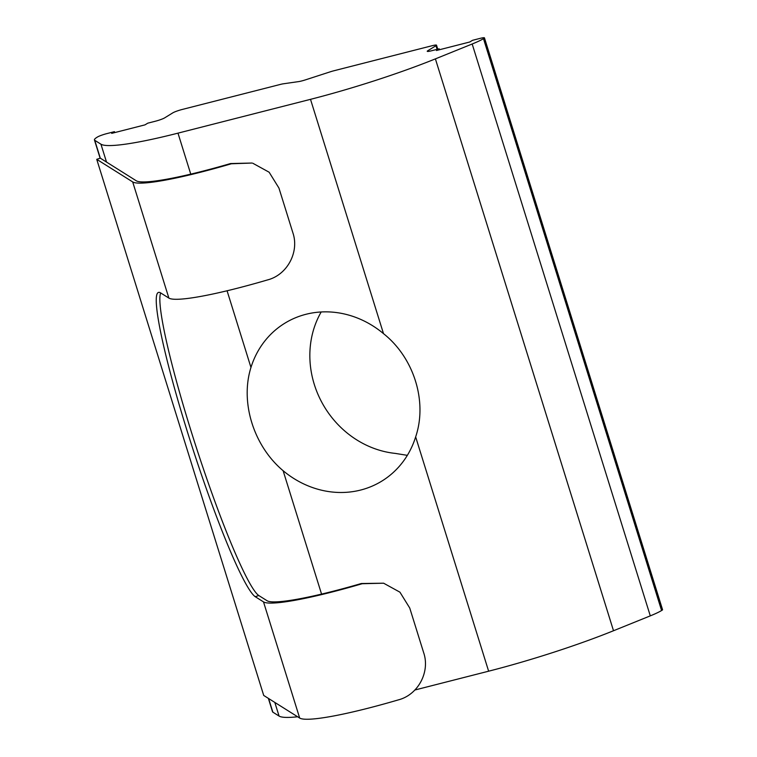 <?xml version="1.0" encoding="UTF-8"?>
<svg xmlns="http://www.w3.org/2000/svg" width="757" height="757" viewBox="0 0 757 757"><rect width="100%" height="100%" fill="white"/><g stroke="black" fill="none" stroke-linecap="round" stroke-linejoin="round"><path stroke-width="1.14" d="M383.496 333.638C413.918 357.73 427.648 401.541 415.65 436.893A92.647 83.838 58.4 0 1 381.812 481.111A92.647 83.838 58.4 0 1 360.673 490.044A92.647 83.838 58.4 0 1 283.118 470.703C253.671 445.996 239.969 402.308 250.964 367.457A92.647 83.838 58.4 0 1 284.802 323.23A92.647 83.838 58.4 0 1 305.942 314.297A92.647 83.838 58.4 0 1 383.496 333.638L310.512 99.337A131.898 15.197 162.7 0 0 435.398 58.876L472.179 44.001L650.291 615.867A37.689 4.343 -17.3 0 0 661.59 610.521L483.477 38.664A37.689 4.343 162.7 0 1 472.179 44.001M437.754 49.186L436.505 45.174A7.542 0.871 162.7 0 0 432.039 45.732L333.903 70.77A7.542 0.871 162.7 0 0 330.203 71.839L305.336 79.901A7.542 0.871 162.7 0 1 301.636 80.971A7.542 0.871 162.7 0 1 298.674 81.595L283.336 83.8A7.542 0.871 162.7 0 0 280.374 84.424L182.229 109.462A7.542 0.871 162.7 0 0 172.833 112.84L164.638 117.884A7.542 0.871 162.7 0 1 155.242 121.262L147.747 123.173L145.013 124.858L111.705 133.355L114.439 131.671L106.945 133.582A7.542 0.871 162.7 0 0 97.549 136.96L97.104 137.235A37.689 4.343 162.7 0 0 94.436 139.941A37.689 4.343 162.7 0 0 94.739 140.291L100.946 144.199L106.519 162.074L100.303 158.166L96.735 159.32L132.693 181.926A116.824 13.456 -17.3 0 0 231.377 163.767L252.015 163.039L230.544 163.55A113.058 13.03 162.7 0 1 136.26 180.772L106.519 162.074M321.195 311.969A92.647 83.838 -121.6 0 0 395.296 453.405L407.342 455.345M415.65 436.893L488.634 671.194A131.898 15.197 -17.3 0 0 613.511 630.742L435.398 58.876M190.755 174.138L177.98 133.147L310.512 99.337M274.819 702.42L279.068 716.065A131.898 15.197 -17.3 0 0 297.652 716.775M177.98 133.147A131.898 15.197 162.7 0 1 100.946 144.199M488.634 671.194L414.893 690.006M483.477 38.664L483.912 38.389L662.034 610.256A7.542 0.871 -17.3 0 0 662.564 609.716L484.452 37.85A7.542 0.871 162.7 0 1 483.912 38.389M439.467 49.735L439.183 48.817L436.448 50.501L469.756 42.004L472.491 40.32L479.985 38.408A7.542 0.871 162.7 0 1 484.452 37.85M439.183 48.817L431.689 50.728A7.542 0.871 162.7 0 1 427.232 51.296A7.542 0.871 162.7 0 1 427.762 50.757L435.966 45.713L437.101 49.356M436.505 45.174A7.542 0.871 162.7 0 1 435.966 45.713M650.291 615.867L613.511 630.742M279.068 716.065L272.851 712.157L268.603 698.512M268.366 698.361L272.548 711.807A37.689 4.343 -17.3 0 0 272.851 712.157M132.693 181.926L168.877 298.088L160.598 292.883A160.162 15.604 72 0 0 158.544 292.42A160.162 15.604 72 0 0 190.225 440.754A160.162 15.604 72 0 0 255.223 596.686L258.79 595.532L267.07 600.736A113.058 13.03 162.7 0 0 361.344 583.515L362.187 583.723A116.824 13.456 162.7 0 1 263.502 601.891L299.677 718.052A116.824 13.456 -17.3 0 0 398.362 699.884C418.119 694.831 430.279 671.932 423.665 652.695L409.745 608.022L399.933 592.173L383.619 583.202L362.187 583.723M258.79 595.532A160.162 15.604 72 0 1 196.735 448.769A160.162 15.604 72 0 1 160.683 292.94M114.723 132.579L114.439 131.671M383.619 583.202L361.344 583.515M96.735 159.32L263.72 695.446L299.677 718.052M255.223 596.686L263.502 601.891M168.877 298.088A116.824 13.456 -17.3 0 0 267.562 279.92C287.253 274.895 299.498 252.024 292.864 232.74L278.945 188.058L269.132 172.218L252.81 163.247M250.964 367.457L227.081 290.783M321.555 594.103L283.118 470.703M100.303 158.166L94.739 140.291M427.979 51.438L427.762 50.757M230.544 163.55L231.377 163.767M100.132 158.222L94.436 139.941"/></g></svg>
